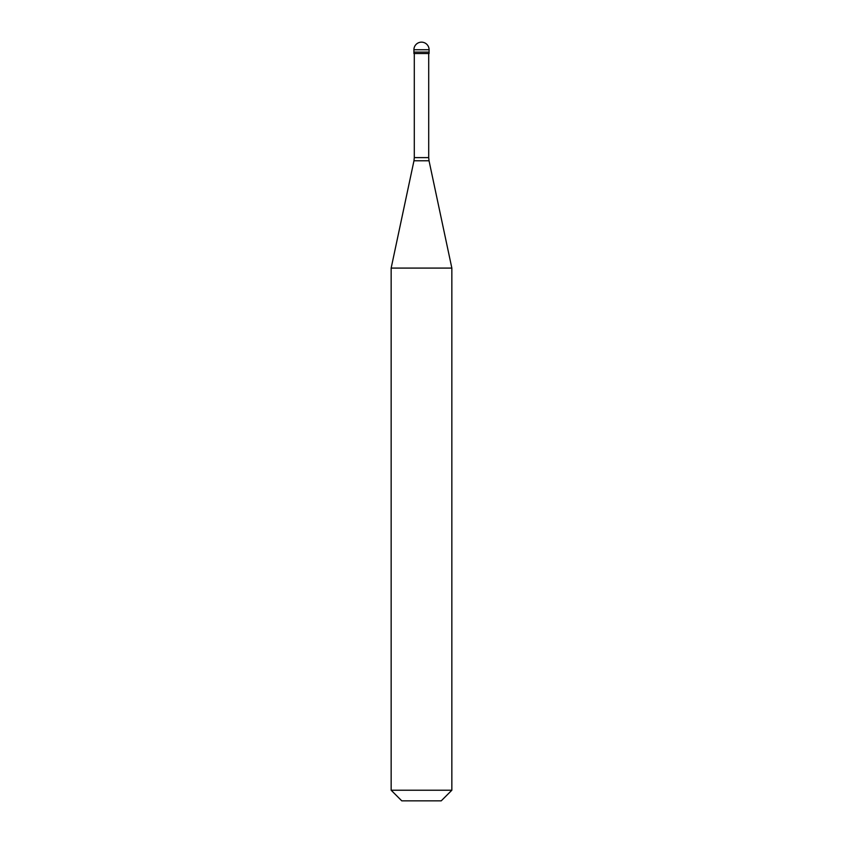 <?xml version="1.0" encoding="UTF-8"?>
<svg xmlns="http://www.w3.org/2000/svg" width="843" height="843" viewBox="0 0 843 843"><rect width="100%" height="100%" fill="white"/><g stroke="black" fill="none" stroke-linecap="round" stroke-linejoin="round"><path stroke-width="1.26" d="M429.087 49.737L429.087 52.108L413.913 52.108L429.087 52.108L429.087 53.53L413.913 53.53L413.913 49.737L429.087 49.737A7.587 7.587 0 0 0 421.5 42.15A7.587 7.587 0 0 0 413.913 49.737M451.848 268.085L391.152 268.085L391.152 790.228L451.848 790.228L451.848 268.085L429.034 160.781L413.966 160.781L391.152 268.085M451.848 790.228L441.226 800.85L401.774 800.85L391.152 790.228M428.708 53.53L428.708 157.62L414.292 157.62L413.966 160.781M428.708 157.62L429.034 160.781M414.292 53.53L414.292 157.62"/></g></svg>
